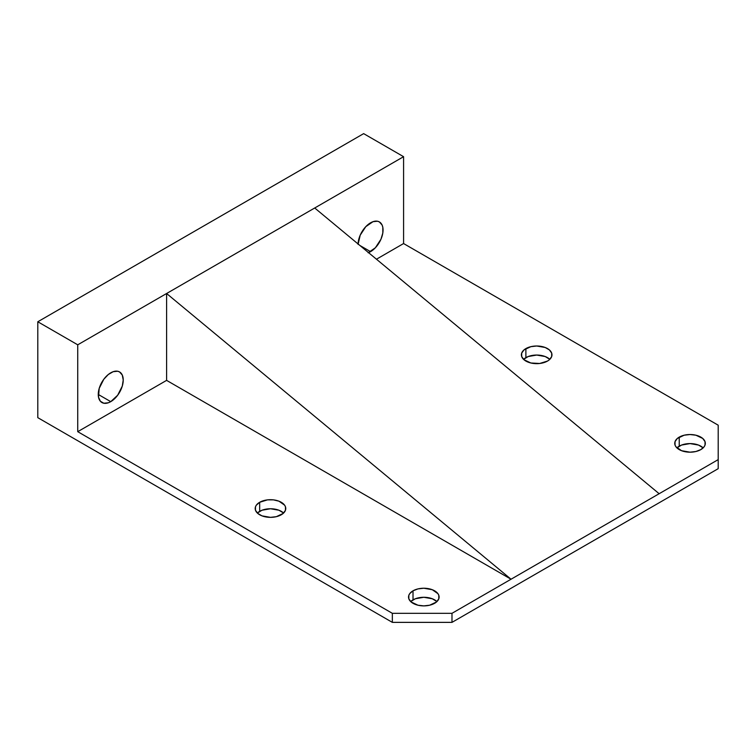 <?xml version="1.0" encoding="UTF-8"?>
<svg xmlns="http://www.w3.org/2000/svg" width="756" height="756" viewBox="0 0 756 756"><rect width="100%" height="100%" fill="white"/><g stroke="black" fill="none" stroke-linecap="round" stroke-linejoin="round"><path stroke-width="1.13" d="M283.594 513.05A15.29 8.826 0 0 0 259.667 511.339L259.667 502.286A15.29 8.826 180 0 1 276.327 500.377A15.29 8.826 180 0 1 285.759 508.523A15.29 8.826 180 0 1 281.279 514.77A15.29 8.826 180 0 1 264.628 516.679A15.29 8.826 180 0 1 255.188 508.523A15.29 8.826 180 0 1 259.667 502.286L259.667 511.339A15.29 8.826 0 0 0 257.352 513.05L261.982 510.234L270.478 508.75L278.964 510.234L283.594 513.05M436.94 601.578A15.29 8.826 0 0 0 413.012 599.867L413.012 590.814A15.29 8.826 180 0 1 429.663 588.905A15.29 8.826 180 0 1 439.104 597.06A15.29 8.826 180 0 1 434.624 603.297A15.29 8.826 180 0 1 417.964 605.216A15.29 8.826 180 0 1 408.533 597.06A15.29 8.826 180 0 1 413.012 590.814L413.012 599.867A15.29 8.826 0 0 0 410.688 601.578L415.327 598.771L423.814 597.278L432.309 598.771L436.94 601.578M110.745 401.653L98.261 394.443L110.745 401.653A17.662 10.197 -60 0 1 101.918 402.532A17.662 10.197 -60 0 1 99.206 388.376A17.662 10.197 -60 0 1 110.745 372.821A17.662 10.197 -60 0 1 119.571 371.943A17.662 10.197 -60 0 1 122.283 386.099A17.662 10.197 -60 0 1 110.745 401.653L108.306 402.787L103.808 403.231L100.359 401.238L98.497 397.117L99.206 388.376L103.808 379.257L108.306 374.503L113.183 371.687L117.681 371.243L119.571 371.943L122.283 375.061L123.228 380.032L122.283 386.099L117.681 395.218L110.745 401.653M358.089 243.98A17.662 10.197 -60 0 1 370.572 222.812A17.662 10.197 -60 0 1 379.399 221.933A17.662 10.197 -60 0 1 382.111 236.08A17.662 10.197 -60 0 1 370.572 251.644L359.922 245.492L370.572 251.644A17.662 10.197 -60 0 1 368.522 252.627M549.82 359.355A15.29 8.826 0 0 0 525.883 357.635L525.883 348.592A15.29 8.826 180 0 1 542.543 346.673A15.29 8.826 180 0 1 551.975 354.829A15.29 8.826 180 0 1 547.505 361.066L539.671 363.485L530.844 362.984L523.984 359.733L521.697 356.548L521.697 353.109L523.984 349.924L530.844 346.673L536.694 346.002L545.189 347.486L549.404 349.924L551.682 353.109L551.682 356.548L549.404 359.733L547.505 361.066A15.29 8.826 180 0 1 530.844 362.984A15.29 8.826 180 0 1 521.404 354.829A15.29 8.826 180 0 1 525.883 348.592L525.883 357.635A15.29 8.826 0 0 0 523.568 359.355L528.198 356.539L536.694 355.055L545.189 356.539L549.82 359.355M703.156 447.883A15.29 8.826 0 0 0 679.228 446.163L679.228 437.119A15.29 8.826 180 0 1 695.879 435.201A15.29 8.826 180 0 1 705.32 443.356A15.29 8.826 180 0 1 700.84 449.603L695.879 451.512L690.03 452.183L681.543 450.699L675.911 446.739L675.042 445.076L675.042 441.636L677.329 438.452L684.18 435.201L690.03 434.53L695.879 435.201L702.74 438.452L705.027 441.636L705.027 445.076L704.157 446.739L700.84 449.603A15.29 8.826 180 0 1 684.18 451.512A15.29 8.826 180 0 1 674.749 443.356A15.29 8.826 180 0 1 679.228 437.119L679.228 446.163A15.29 8.826 0 0 0 676.913 447.883L681.543 445.067L690.03 443.583L698.525 445.067L703.156 447.883M659.147 493.715L314.713 207.994L166.603 293.508L511.037 579.228L718.2 459.62L718.2 425.193L403.581 243.545L376.46 259.214L403.581 243.545L403.581 156.69L314.713 207.994L403.581 156.69L403.581 243.545L718.2 425.193L718.2 459.62L659.147 493.715L314.713 207.994L166.603 293.508L166.603 380.372L166.603 299.801L166.603 380.372L511.037 579.228L451.984 613.324L451.984 622.368L718.2 468.673L718.2 459.62L718.2 468.673L451.984 622.368L392.345 622.368L392.345 613.324L451.984 613.324L451.984 622.368L392.345 622.368L37.8 417.671L37.8 321.763L363.655 133.632L403.581 156.69L363.655 133.632L37.8 321.763L77.736 344.812L166.603 293.508L77.736 344.812L77.736 431.676L166.603 380.372L166.603 293.508L511.037 579.228L166.603 380.372L77.736 431.676L392.345 613.324L451.984 613.324L659.147 493.715M358.089 244.434L360.187 235.21L365.791 226.668L373.01 221.678L377.509 221.234L379.399 221.933L382.111 225.052L382.82 227.348L382.82 232.971L380.958 239.246L375.354 247.788L368.134 252.769M259.667 502.286L267.492 499.867L273.455 499.867L278.964 501.19L284.596 505.15L285.466 506.803L285.466 510.253L283.188 513.428L276.327 516.679L270.478 517.35L261.982 515.866L257.768 513.428L255.481 510.253L255.481 506.803L256.35 505.15L259.667 502.286M413.012 590.814L417.964 588.905L423.814 588.234L432.309 589.718L437.941 593.677L438.811 595.341L438.811 598.78L436.524 601.965L429.663 605.216L423.814 605.887L417.964 605.216L411.103 601.965L408.826 598.78L408.826 595.341L409.695 593.677L413.012 590.814M77.736 431.676L392.345 613.324L392.345 622.368L37.8 417.671L37.8 321.763L77.736 344.812L77.736 431.676"/></g></svg>
